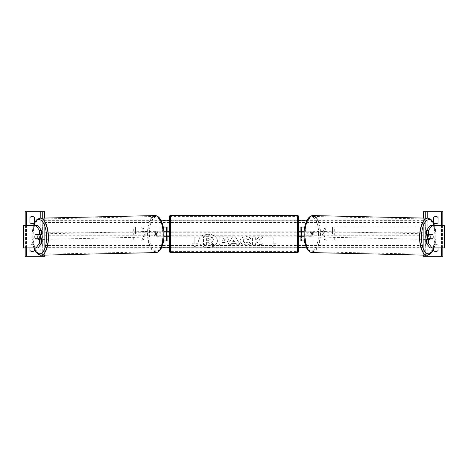 <?xml version="1.0" encoding="UTF-8"?>
<svg xmlns="http://www.w3.org/2000/svg" width="468" height="468" viewBox="0 0 468 468"><rect width="100%" height="100%" fill="white"/><g stroke="black" fill="none" stroke-linecap="round" stroke-linejoin="round"><path stroke-width="0.35" stroke-dasharray="2.34 1.75" d="M167.877 240.961L166.485 240.961L166.485 227.038L167.877 227.038L167.877 240.961L166.485 240.961L166.485 236.229L158.453 236.229A2.785 1.176 90 0 1 157.979 234A2.785 1.176 90 0 1 158.453 231.771L166.485 231.771L166.485 227.038L142.886 227.038L145.829 234L142.886 240.961L161.179 240.961L141.628 240.961L144.565 234L141.628 227.038L142.886 227.038M163.894 231.771L157.189 231.771A2.785 1.176 -90 0 0 156.716 234A2.785 1.176 -90 0 0 157.189 236.229L163.981 236.229M158.453 236.229L157.189 236.229M163.256 227.038L141.628 227.038M159.916 231.771L159.916 227.038L161.179 227.038L161.179 231.771M163.537 240.961L159.916 240.961L159.916 236.229M141.628 240.961L142.886 240.961M166.485 232.052L166.485 235.948L166.485 232.052L168.158 232.052L168.158 231.215M167.877 235.948L167.877 232.052M166.485 240.961L161.179 240.961L161.179 236.229M167.877 227.038L166.485 227.038M167.877 234L301.515 234L301.515 227.038L325.114 227.038L322.171 234L325.114 240.961L306.821 240.961L326.371 240.961L323.435 234L326.371 227.038L325.114 227.038M144.565 234L145.829 234M166.485 231.771L167.877 231.771M158.453 231.771L157.189 231.771M166.485 236.229L167.877 236.229M34.38 222.587A2.785 2.785 0 0 1 29.923 222.587L29.923 217.573A2.785 2.785 0 0 1 34.38 217.573L34.38 222.587M25.19 256.271L25.19 211.729L44.682 211.729L44.682 256.271L25.19 256.271M29.923 247.923L29.923 245.413A2.785 2.785 0 0 1 34.38 245.413A2.785 2.785 0 0 0 29.923 245.413L29.923 250.427A2.785 2.785 0 0 0 34.38 250.427L34.38 249.251M25.19 247.923L25.19 225.646M44.682 255.107L44.682 218.07M42.734 255.154L42.734 218.111M42.734 256.271L42.734 211.729M169.27 236.785L169.27 231.215L169.27 236.785M298.73 236.785L298.73 231.215L298.73 236.785M299.842 236.785L299.842 235.948L301.515 235.948L301.515 232.052L299.842 232.052L299.842 231.215M168.158 236.785L168.158 235.948L166.485 235.948M169.27 216.877L169.27 251.123M298.73 251.123L298.73 216.877M297.338 231.215L297.338 236.785L297.338 231.215L170.662 231.215L170.662 236.785L170.662 231.215M297.338 236.785L170.662 236.785M170.662 216.374L170.662 251.626L170.662 216.374L297.338 216.374L297.338 251.626L170.662 251.626M297.338 251.626L297.338 216.374M37.2 234.825A2.785 1.176 -90 0 0 36.861 236.785A2.785 1.176 -90 0 0 37.194 238.727M41.57 239.013L35.316 239.013M38.043 225.646L23.669 225.646L25.763 225.646L25.763 247.923L42.588 247.923L42.588 225.646M41.57 234.556L35.316 234.556M38.043 247.923L25.629 247.923L25.629 225.646M23.815 247.923L25.834 247.923L25.834 225.646L23.815 225.646M23.4 247.923L23.4 225.646M25.629 247.923L44.682 247.923L44.682 225.646M44.682 247.923L42.588 247.923M37.218 234.79L35.182 234.837A2.785 1.176 -90 0 0 35.001 235.398M40.032 239.013A2.785 1.176 88.7 0 1 39.388 239.493A2.785 1.176 88.7 0 1 38.148 236.709A2.785 1.176 88.7 0 1 39.265 233.924A2.785 1.176 88.7 0 1 40.032 234.556M39.037 239.013A2.785 1.176 88.7 0 1 38.382 239.517A2.785 1.176 88.7 0 1 37.686 239.013M37.528 238.721A2.785 1.176 88.7 0 1 37.516 238.68L39.195 238.68M35.24 238.733L37.516 238.68M37.545 234.556A2.785 1.176 88.7 0 1 38.253 233.947A2.785 1.176 88.7 0 1 39.014 234.556M155.458 234.059A2.785 1.176 88.7 0 1 156.569 231.274A2.785 1.176 88.7 0 1 157.81 234.059A2.785 1.176 88.7 0 1 156.698 236.843A2.785 1.176 88.7 0 1 155.458 234.059M156.839 235.983L158.517 235.983A2.785 1.176 88.7 0 1 157.704 236.82A2.785 1.176 88.7 0 1 156.839 235.983L158.354 235.948A2.785 1.176 88.7 0 1 157.979 234A2.785 1.176 88.7 0 1 158.278 232.052L156.768 232.087A2.785 1.176 88.7 0 1 157.581 231.25A2.785 1.176 88.7 0 1 158.447 232.087L156.768 232.087M158.517 235.983L160.033 235.948A2.785 1.176 88.7 0 0 160.331 234A2.785 1.176 88.7 0 0 159.962 232.052L158.447 232.087M158.354 235.948L160.033 235.948M159.962 232.052L158.278 232.052M156.546 234.088A2.785 1.176 88.7 0 1 155.434 236.866A2.785 1.176 88.7 0 1 154.194 234.088A2.785 1.176 88.7 0 1 155.312 231.303A2.785 1.176 88.7 0 1 156.546 234.088M39.411 236.679A2.785 1.176 -91.3 0 0 40.652 239.464A2.785 1.176 -91.3 0 0 41.763 236.679A2.785 1.176 -91.3 0 0 40.523 233.895A2.785 1.176 -91.3 0 0 39.411 236.679M48.034 236.679A17.626 7.447 -91.3 0 0 40.19 219.059A17.626 7.447 -91.3 0 0 33.14 236.679A17.626 7.447 -91.3 0 0 40.985 254.299A17.626 7.447 -91.3 0 0 48.034 236.679M147.923 234.088A17.626 7.447 88.7 0 1 154.972 216.468A17.626 7.447 88.7 0 1 162.817 234.088A17.626 7.447 88.7 0 1 155.768 251.702A17.626 7.447 88.7 0 1 147.923 234.088M430.8 234.825A2.785 1.176 -90 0 1 431.139 236.785A2.785 1.176 -90 0 1 430.806 238.727M430.782 234.79L432.818 234.837A2.785 1.176 -90 0 1 432.999 235.398M426.43 234.556L432.684 234.556M429.957 225.646L444.331 225.646L442.237 225.646L442.237 247.923L425.412 247.923L425.412 225.646M429.957 247.923L425.412 247.923M432.684 239.013L426.43 239.013M444.185 247.923L442.166 247.923L442.166 225.646L444.185 225.646M444.6 247.923L444.6 225.646M442.371 247.923L442.371 225.646M423.318 247.923L423.318 225.646M427.968 239.013A2.785 1.176 91.3 0 0 428.612 239.493A2.785 1.176 91.3 0 0 429.852 236.709A2.785 1.176 91.3 0 0 428.735 233.924A2.785 1.176 91.3 0 0 427.968 234.556M430.455 234.556A2.785 1.176 91.3 0 0 429.747 233.947A2.785 1.176 91.3 0 0 428.986 234.556M432.76 238.733L428.805 238.68M428.963 239.013A2.785 1.176 91.3 0 0 429.618 239.517A2.785 1.176 91.3 0 0 430.314 239.013M312.542 234.059A2.785 1.176 91.3 0 0 311.431 231.274A2.785 1.176 91.3 0 0 310.19 234.059A2.785 1.176 91.3 0 0 311.302 236.843A2.785 1.176 91.3 0 0 312.542 234.059M311.161 235.983L309.483 235.983A2.785 1.176 91.3 0 0 310.296 236.82A2.785 1.176 91.3 0 0 311.161 235.983L309.646 235.948A2.785 1.176 91.3 0 0 310.021 234A2.785 1.176 91.3 0 0 309.722 232.052L311.232 232.087A2.785 1.176 91.3 0 0 310.419 231.25A2.785 1.176 91.3 0 0 309.553 232.087L311.232 232.087M309.483 235.983L307.967 235.948A2.785 1.176 91.3 0 1 307.669 234A2.785 1.176 91.3 0 1 308.038 232.052L309.553 232.087M309.646 235.948L307.967 235.948M308.038 232.052L309.722 232.052M313.806 234.088A2.785 1.176 91.3 0 0 312.688 231.303A2.785 1.176 91.3 0 0 311.454 234.088A2.785 1.176 91.3 0 0 312.565 236.866A2.785 1.176 91.3 0 0 313.806 234.088M426.237 236.679A2.785 1.176 -88.7 0 1 427.477 233.895A2.785 1.176 -88.7 0 1 428.589 236.679A2.785 1.176 -88.7 0 1 427.348 239.464A2.785 1.176 -88.7 0 1 426.237 236.679M419.966 236.679A17.626 7.447 -88.7 0 1 427.81 219.059A17.626 7.447 -88.7 0 1 434.86 236.679A17.626 7.447 -88.7 0 1 427.015 254.299A17.626 7.447 -88.7 0 1 419.966 236.679M305.183 234.088A17.626 7.447 91.3 0 0 312.232 251.702A17.626 7.447 91.3 0 0 320.077 234.088A17.626 7.447 91.3 0 0 313.028 216.468A17.626 7.447 91.3 0 0 305.183 234.088M435.848 223.698A2.785 2.785 0 0 0 438.077 222.587L438.077 217.573A2.785 2.785 0 0 0 433.62 217.573L433.62 222.587A2.785 2.785 0 0 0 435.848 223.698M423.318 256.271L423.318 211.729L442.81 211.729L442.81 256.271L423.318 256.271M435.848 251.538A2.785 2.785 0 0 0 438.077 250.427L438.077 245.413A2.785 2.785 0 0 0 433.62 245.413L433.62 250.427A2.785 2.785 0 0 0 435.848 251.538M433.62 249.251L433.62 245.413A2.785 2.785 0 0 1 438.077 245.413L438.077 247.923M442.81 247.923L442.81 225.646M423.318 255.107L423.318 218.07M425.266 255.154L425.266 218.111M425.266 256.271L425.266 211.729M309.547 231.771L301.515 231.771L301.515 227.038L300.123 227.038L300.123 240.961L301.515 240.961L301.515 236.229L309.547 236.229A2.785 1.176 90 0 0 310.021 234A2.785 1.176 90 0 0 309.547 231.771L310.81 231.771A2.785 1.176 -90 0 1 311.284 234A2.785 1.176 -90 0 1 310.81 236.229L304.019 236.229M304.744 227.038L308.084 227.038L306.821 227.038L306.821 231.771M310.81 231.771L308.084 231.771L308.084 227.038L326.371 227.038M304.463 240.961L308.084 240.961L308.084 236.229M326.371 240.961L325.114 240.961M300.123 240.961L301.515 240.961L301.515 234L300.123 234M301.515 232.052L301.515 235.948M300.123 235.948L300.123 232.052M301.515 240.961L306.821 240.961L306.821 236.229M308.084 231.771L304.106 231.771M300.123 227.038L301.515 227.038M323.435 234L322.171 234M301.515 231.771L300.123 231.771M309.547 236.229L310.81 236.229M301.515 236.229L300.123 236.229M134.088 234L134.088 227.038L135.48 227.038L134.088 227.038L134.088 240.961L134.088 234L135.48 234L135.48 227.038L135.48 234M26.787 240.961L133.901 240.961L26.185 240.961L26.787 240.961L26.787 227.038L134.088 227.038M26.185 240.961L26.185 227.038L133.298 227.038L133.298 240.961L135.48 240.961L133.901 240.961L133.901 227.038L135.48 227.038M26.185 227.038L26.787 227.038M135.48 240.961L134.088 240.961M441.213 240.961L441.213 227.038L334.099 227.038L334.099 240.961L441.815 240.961L332.52 240.961L333.912 240.961L333.912 227.038L332.52 227.038L333.912 227.038L333.912 234L332.52 234L332.52 227.038L332.52 234M332.52 227.038L334.702 227.038L334.702 240.961L333.912 240.961L333.912 234M441.815 240.961L441.815 227.038L333.912 227.038M441.815 227.038L441.213 227.038M332.52 240.961L333.912 240.961M208.003 234.123A9.389 6.64 180 0 0 198.613 240.763A9.389 6.64 180 0 0 208.003 247.402A9.389 6.64 180 0 0 217.392 240.763A9.389 6.64 180 0 0 208.003 234.123M208.003 234.316A9.389 6.64 180 0 0 198.613 240.956A9.389 6.64 180 0 0 208.003 247.595A9.389 6.64 180 0 0 217.392 240.956A9.389 6.64 180 0 0 208.003 234.316M423.318 234L423.318 247.783L423.318 220.217L423.318 234L304.001 234M163.999 234L44.682 234L44.682 247.783L44.682 234M423.318 247.783L306.47 247.783M298.73 247.783L169.27 247.783M161.53 247.783L44.682 247.783M195.858 243.91L195.858 238.001L194.185 238.001L194.185 243.91L192.518 243.91L195.021 246.981L197.531 243.91L195.858 243.91L195.858 238.001M250.772 243.214C249.836 244.314 248.192 244.91 245.84 244.986C242.33 244.805 240.417 243.448 240.096 240.915C240.365 238.382 242.319 237.019 245.963 236.796C248.186 236.861 249.76 237.411 250.69 238.44L248.368 239.715L245.934 238.791C244.267 238.908 243.383 239.604 243.278 240.874L243.278 240.891C243.383 242.184 244.267 242.886 245.934 242.997L248.444 242.044L250.772 243.015C249.836 244.12 248.192 244.711 245.84 244.793C242.33 244.612 240.417 243.255 240.096 240.722L240.096 240.698C240.365 238.183 242.319 236.82 245.963 236.603C248.186 236.668 249.76 237.212 250.69 238.247L250.69 238.44M236.094 243.436L231.783 243.436L230.993 244.828L227.811 244.828L232.52 236.948L235.48 236.948L240.189 244.828L236.902 244.828L236.094 243.237L231.783 243.436M222.054 242.383L222.054 244.635L218.971 244.635L218.971 236.761L223.745 236.761C226.693 236.808 228.238 237.732 228.372 239.528L228.372 239.745C228.162 241.617 226.565 242.564 223.581 242.582L222.054 242.582L222.054 244.828L218.971 244.828L218.971 236.954L223.745 236.954C226.693 237.007 228.238 237.931 228.372 239.721L228.372 239.552C228.162 241.424 226.565 242.365 223.581 242.383L222.054 242.582M259.483 236.954L255.651 240.154L255.651 236.954L252.562 236.954L252.562 244.834L255.651 244.834L255.651 242.793L256.78 241.909L259.582 244.834L263.285 244.834L258.927 240.341L263.145 236.954L259.483 236.761L255.651 240.154M270.469 243.91L272.142 243.91L272.142 238.001L273.815 238.001L273.815 243.91L275.482 243.91L272.979 246.981L270.469 243.91L272.142 243.91M423.318 220.217L307.043 220.217M298.73 220.217L169.27 220.217M160.957 220.217L44.682 220.217M213.759 244.571L210.185 244.571L207.938 242.178L206.581 242.178L206.581 244.571L203.492 244.571L203.492 236.679L208.769 236.679L212.402 237.533L213.39 239.394C213.32 240.593 212.554 241.406 211.097 241.816L213.759 244.764L210.185 244.764L207.938 242.377L206.581 242.377L206.581 244.764L203.492 244.764L203.492 236.872L208.769 236.872L212.402 237.732L213.39 239.593C213.32 240.792 212.554 241.599 211.097 242.014L213.759 244.764M231.783 243.237L230.993 244.828M230.993 244.635L227.811 244.828M227.811 244.635L232.52 236.948M232.52 236.755L235.48 236.948M235.48 236.755L240.189 244.828M240.189 244.635L236.902 244.828M236.902 244.635L236.094 243.237M232.725 241.546L235.211 241.546L233.977 239.323L232.725 241.745L235.211 241.745L233.977 239.522L232.725 241.745M225.284 239.628L223.505 238.592L222.054 238.592L222.054 240.675L223.517 240.675L225.284 239.651L223.505 238.791L222.054 238.791L222.054 240.874L223.517 240.874L225.284 239.827M250.69 238.247L248.368 239.715M248.368 239.517L245.934 238.592C244.267 238.715 243.383 239.405 243.278 240.675L243.278 240.874M243.278 240.698C243.383 241.991 244.267 242.693 245.934 242.798L248.444 242.044M248.444 241.845L250.772 243.015M255.651 239.955L255.651 236.761L252.562 236.761L252.562 244.635L255.651 244.635L255.651 242.599L256.78 241.71L259.582 244.635L263.285 244.635L258.927 240.341M258.927 240.148L263.145 236.954M263.145 236.761L259.483 236.761M272.142 243.711L272.142 238.001M272.142 237.808L273.815 238.001M273.815 237.808L273.815 243.91M273.815 243.711L275.482 243.91M275.482 243.711L272.979 246.981M272.979 246.782L270.469 243.711M194.185 243.91L192.518 243.711L195.021 246.981M195.021 246.782L197.531 243.91M194.185 243.711L194.185 238.001M195.858 237.808L194.185 237.808M197.531 243.711L195.858 243.711M208.605 238.768L206.581 238.768L206.581 240.663L208.623 240.663L210.284 239.727L208.605 238.569L206.581 238.768M206.581 238.569L206.581 240.464L208.623 240.464L210.284 239.727M210.284 239.505L208.605 238.569M40.225 255.142L40.225 218.17M26.448 247.923L26.448 225.646M43.986 255.124L43.986 218.082M297.338 215.485L297.338 252.515M170.662 252.515L170.662 215.485M33.597 225.646A17.123 7.236 -91.3 0 0 32.093 236.709A17.123 7.236 -91.3 0 0 34.065 247.923M41.008 255.189A18.515 7.821 88.7 0 1 32.766 236.679A18.515 7.821 88.7 0 1 40.172 218.17M154.955 215.578A18.515 7.821 -91.3 0 0 147.549 234.088A18.515 7.821 -91.3 0 0 155.791 252.597M163.87 234.059A17.123 7.236 88.7 0 1 156.95 251.176A17.123 7.236 88.7 0 1 149.397 234.059A17.123 7.236 88.7 0 1 156.318 216.936A17.123 7.236 88.7 0 1 163.87 234.059M434.403 225.646A17.123 7.236 -88.7 0 1 435.907 236.709A17.123 7.236 -88.7 0 1 433.935 247.923M426.991 255.189A18.515 7.821 91.3 0 0 435.234 236.679A18.515 7.821 91.3 0 0 427.828 218.17M313.045 215.578A18.515 7.821 -88.7 0 1 320.451 234.088A18.515 7.821 -88.7 0 1 312.209 252.597M318.603 234.059A17.123 7.236 91.3 0 0 311.682 216.936A17.123 7.236 91.3 0 0 304.13 234.059A17.123 7.236 91.3 0 0 311.05 251.176A17.123 7.236 91.3 0 0 318.603 234.059M441.552 247.923L441.552 225.646M427.775 255.142L427.775 218.17M424.014 255.124L424.014 218.082M423.318 220.709L44.682 220.709M423.318 247.291L44.682 247.291M423.318 245.519L44.682 245.519M423.318 235.773L44.682 235.773M423.318 232.227L44.682 232.227M423.318 222.481L44.682 222.481M33.386 225.646L32.631 228.641L31.959 236.709L32.994 245.039L33.854 247.923M39.388 239.493L38.382 239.517M38.253 233.947L39.265 233.924M156.698 236.843L157.704 236.82M156.569 231.274L157.581 231.25M155.434 236.866L40.652 239.464M154.972 216.468L40.19 219.059M155.768 251.702L40.985 254.299M155.312 231.303L40.523 233.895M434.146 247.923L435.006 245.039L436.041 236.709L435.369 228.641L434.614 225.646M428.735 233.924L429.747 233.947M429.618 239.517L428.612 239.493M311.431 231.274L310.419 231.25M311.302 236.843L310.296 236.82M312.688 231.303L427.477 233.895M312.232 251.702L427.015 254.299M313.028 216.468L427.81 219.059M312.565 236.866L427.348 239.464"/><path stroke-width="0.7" d="M163.537 240.961L167.877 240.961L167.877 236.229L163.981 236.229M166.485 231.771L168.158 232.052L168.158 231.215L169.27 231.215M166.485 232.052L166.485 236.229M167.877 232.052L167.877 227.038L163.256 227.038M163.894 231.771L167.877 231.771M32.152 223.698A2.785 2.785 0 0 0 34.38 222.587L34.38 217.573A2.785 2.785 0 0 0 29.923 217.573L29.923 222.587A2.785 2.785 0 0 0 32.152 223.698M29.923 247.923L29.923 250.427A2.785 2.785 0 0 0 34.38 250.427L34.38 249.251M44.682 255.107L44.682 256.271L25.19 256.271L25.19 247.923M44.682 218.07L44.682 211.729L25.19 211.729L25.19 225.646M42.734 256.271L42.734 255.154M42.734 218.111L42.734 211.729M170.662 215.485A1.392 1.392 0 0 0 169.27 216.877L169.27 251.123A1.392 1.392 0 0 0 170.662 252.515L297.338 252.515A1.392 1.392 0 0 0 298.73 251.123L298.73 216.877A1.392 1.392 0 0 0 297.338 215.485L170.662 215.485L170.662 252.515M166.485 235.948L168.158 235.948L168.158 236.785L169.27 236.785M298.73 231.215L299.842 231.215L299.842 232.052L301.515 232.052L301.515 235.948L299.842 235.948L299.842 236.785L298.73 236.785M35.001 235.398A2.785 1.176 -90 0 0 34.843 236.785A2.785 1.176 -90 0 0 35.316 239.013L39.552 239.013L39.552 243.097L41.57 243.097L41.57 239.013L39.552 239.013M36.018 225.646L38.043 225.646L41.57 230.472L39.552 230.472L36.018 225.646L23.4 225.646L23.4 247.923L23.815 247.923L23.815 225.646M39.552 230.472L39.552 234.556L41.57 234.556L41.57 230.472M41.57 243.097L38.043 247.923L23.815 247.923M39.552 234.556L35.316 234.556A2.785 1.176 -90 0 0 35.182 234.837L35.17 234.837A2.785 1.176 88.7 0 0 34.872 236.785A2.785 1.176 88.7 0 0 35.24 238.733L36.925 238.733A2.785 1.176 88.7 0 0 37.224 236.785A2.785 1.176 88.7 0 0 36.849 234.837L35.17 234.837M36.018 247.923L39.552 243.097M40.032 234.556A2.785 1.176 88.7 0 1 40.505 236.709A2.785 1.176 88.7 0 1 40.032 239.013M39.037 239.013A2.785 1.176 88.7 0 0 39.195 238.68L36.925 238.733M37.686 239.013A2.785 1.176 88.7 0 1 37.528 238.721M39.014 234.556A2.785 1.176 88.7 0 1 39.119 234.784L37.218 234.79M36.849 234.837L39.119 234.784M428.448 234.556L428.448 230.472L431.982 225.646L429.957 225.646L426.43 230.472L426.43 234.556L432.684 234.556A2.785 1.176 -90 0 1 432.818 234.837L432.83 234.837A2.785 1.176 91.3 0 1 433.128 236.785A2.785 1.176 91.3 0 1 432.76 238.733L431.075 238.733A2.785 1.176 91.3 0 1 430.776 236.785A2.785 1.176 91.3 0 1 431.151 234.837L430.56 234.784A2.785 1.176 91.3 0 0 430.455 234.556M432.999 235.398A2.785 1.176 -90 0 1 433.157 236.785A2.785 1.176 -90 0 1 432.684 239.013L428.448 239.013L428.448 243.097L426.43 243.097L429.957 247.923L444.6 247.923L444.6 225.646L431.982 225.646M426.43 243.097L426.43 239.013L428.448 239.013M426.43 230.472L428.448 230.472M431.982 247.923L428.448 243.097M427.968 234.556A2.785 1.176 91.3 0 0 427.495 236.709A2.785 1.176 91.3 0 0 427.968 239.013M431.151 234.837L432.83 234.837M431.075 238.733L428.805 238.68A2.785 1.176 91.3 0 0 428.963 239.013M430.314 239.013A2.785 1.176 91.3 0 0 430.472 238.721M438.077 222.587A2.785 2.785 0 0 1 433.62 222.587L433.62 217.573A2.785 2.785 0 0 1 438.077 217.573L438.077 222.587M438.077 247.923L438.077 250.427A2.785 2.785 0 0 1 433.62 250.427L433.62 249.251M423.318 255.107L423.318 256.271L442.81 256.271L442.81 247.923M423.318 218.07L423.318 211.729L442.81 211.729L442.81 225.646M425.266 256.271L425.266 255.154M425.266 218.111L425.266 211.729M304.463 240.961L300.123 240.961L300.123 236.229L304.019 236.229M300.123 232.052L300.123 227.038L304.744 227.038M304.106 231.771L300.123 231.771M304.001 234L301.515 234M166.485 234L163.999 234M306.47 247.783L298.73 247.783M169.27 247.783L161.53 247.783M307.043 220.217L298.73 220.217M169.27 220.217L160.957 220.217M40.225 256.271L40.225 255.142M40.225 218.17L40.225 211.729M26.448 256.271L26.448 247.923M26.448 225.646L26.448 211.729M43.986 256.271L43.986 255.124M43.986 218.082L43.986 211.729M297.338 252.515L297.338 215.485M34.065 247.923A17.123 7.236 -91.3 0 0 42.155 252.749A17.123 7.236 -91.3 0 0 46.56 236.709A17.123 7.236 -91.3 0 0 41.517 220.639A17.123 7.236 -91.3 0 0 33.597 225.646M48.415 236.679A18.515 7.821 88.7 0 1 41.008 255.189L155.791 252.597A18.515 7.821 -91.3 0 0 163.197 234.088A18.515 7.821 -91.3 0 0 154.955 215.578L40.172 218.17A18.515 7.821 88.7 0 1 48.415 236.679M444.185 247.923L444.185 225.646M433.935 247.923A17.123 7.236 -88.7 0 1 425.845 252.749A17.123 7.236 -88.7 0 1 421.44 236.709A17.123 7.236 -88.7 0 1 426.483 220.639A17.123 7.236 -88.7 0 1 434.403 225.646M427.828 218.17A18.515 7.821 91.3 0 0 419.585 236.679A18.515 7.821 91.3 0 0 426.991 255.189L312.209 252.597A18.515 7.821 -88.7 0 1 304.803 234.088A18.515 7.821 -88.7 0 1 313.045 215.578L427.828 218.17L430.864 219.346L432.812 221.604L434.614 225.646M441.552 256.271L441.552 247.923M441.552 225.646L441.552 211.729M427.775 256.271L427.775 255.142M427.775 218.17L427.775 211.729M424.014 256.271L424.014 255.124M424.014 218.082L424.014 211.729M33.854 247.923L35.937 252.076L37.914 254.147L41.008 255.189M154.955 215.578C156.844 215.572 158.535 216.608 160.021 218.691C162.595 222.838 163.917 227.963 163.999 234.059C164.157 239.909 163.08 244.939 160.776 249.157C159.319 251.398 157.657 252.544 155.791 252.597M33.386 225.646L35.188 221.604L37.136 219.346L40.172 218.17M312.209 252.597C310.342 252.544 308.681 251.398 307.224 249.157C304.92 244.939 303.843 239.909 304.001 234.059C304.083 227.963 305.405 222.838 307.979 218.691C309.465 216.608 311.156 215.572 313.045 215.578M434.146 247.923L432.063 252.076L430.086 254.147L426.991 255.189"/></g></svg>
